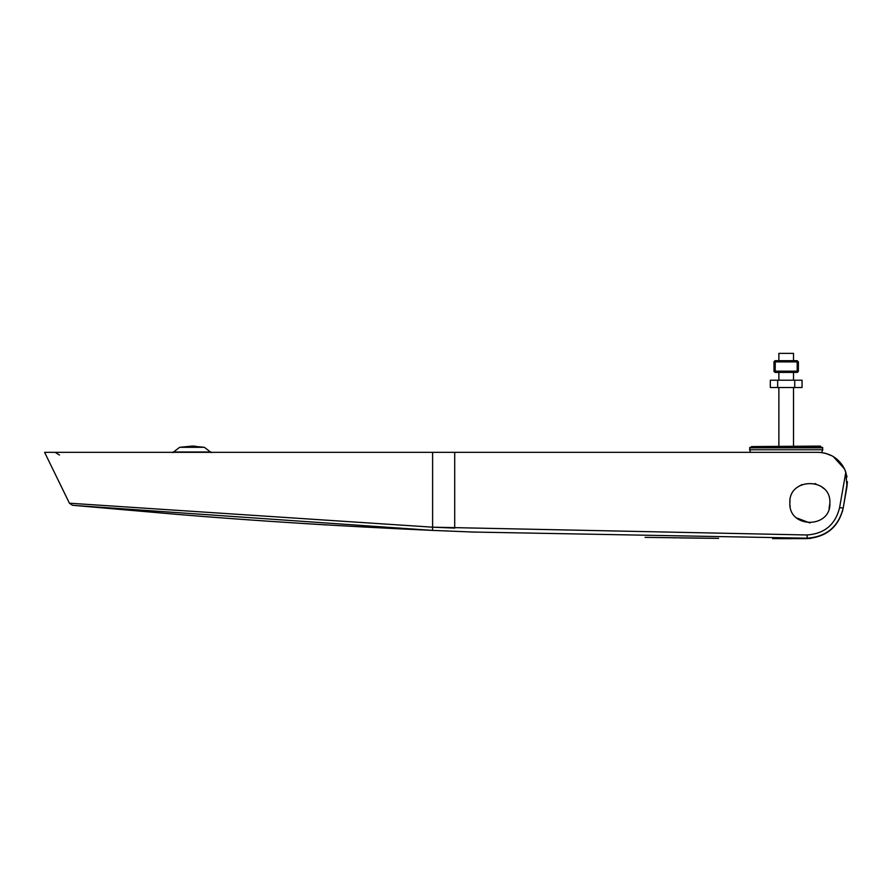 <?xml version="1.0" encoding="UTF-8"?>
<svg xmlns="http://www.w3.org/2000/svg" width="892" height="892" viewBox="0 0 892 892"><rect width="100%" height="100%" fill="white"/><g stroke="black" fill="none" stroke-linecap="round" stroke-linejoin="round"><path stroke-width="1.34" d="M789.989 500.702L789.855 502.954C788.528 477.175 831.199 477.153 829.883 502.954C831.199 528.744 788.539 528.744 789.855 502.954L789.855 502.954C788.394 477.376 831.166 476.997 829.883 502.954C831.199 528.744 788.539 528.744 789.855 502.954C788.528 477.175 831.199 477.153 829.883 502.954C831.199 528.733 788.561 528.766 789.855 502.954L789.855 502.943M798.563 486.452L801.908 484.59M790.145 506.322L789.977 505.151L790.145 506.322M814.842 483.575L815.935 483.888M820.841 486.218L823.572 488.37M829.281 507.804L829.883 503.155L829.069 508.607M790.089 505.998L790 505.363M59.508 455.054L55.126 452.322L454.708 452.322L44.6 452.322L69.42 503.211L432.609 527.183L807.093 534.977L807.193 538.601C826.728 536.895 838.703 526.804 843.13 508.362C838.703 526.804 826.728 536.895 807.193 538.601L806.379 538.612M845.839 472.18L839.573 507.749L843.208 507.938L843.698 505.173L847.4 481.702L846.954 486.686L845.839 472.18C840.866 459.67 831.623 453.047 818.12 452.322L454.708 452.322L454.708 528.109L453.838 528.075M432.743 452.322L454.708 452.322M845.058 470.129L847.032 476.952L845.058 470.129M824.732 453.069L832.124 455.879L824.721 453.069M833.15 456.47L844.534 468.969M833.161 456.481L841.535 464.018M842.204 464.955L844.445 468.779M472.292 532.022L807.115 538.199C826.505 536.772 838.536 526.681 843.208 507.938L846.954 486.686M69.42 503.211L72.352 505.251L69.42 503.211L72.375 505.251L74.393 505.441L432.52 530.394L476.205 532.167L432.52 530.394C341.458 526.28 256.316 520.95 177.107 514.372L74.393 505.441M809.958 522.968L796.578 517.918M843.185 508.083L842.394 511.673L843.185 508.083M645.083 537.363L718.617 538.355M211.326 452.668L204.391 447.316L192.025 446.1L179.66 447.316L172.725 452.668M195.17 446.167L192.036 446.1L195.17 446.167M820.852 446.58L820.852 447.316L820.852 446.58L751.543 446.58L751.543 447.316M821.543 452.523L822.803 449.758L822.312 447.316L822.803 449.758L821.543 452.523M822.312 447.316L750.083 447.316L749.592 449.758L750.64 452.322L749.592 449.758L822.803 449.758M751.543 446.58L820.361 446.089M778.872 446.089L778.872 387.529L777.657 387.529L777.657 380.204L770.331 380.204L770.331 387.529L802.053 387.529L793.512 387.529L793.512 446.089L793.512 387.529M778.872 380.204L778.872 372.399L775.215 372.399L775.215 371.172L774 371.172L775.215 372.399L797.337 372.388L793.512 372.399L793.512 380.204L793.512 372.399M778.872 360.68L778.872 353.366L793.512 353.366L793.512 360.68L793.512 353.366M802.053 380.204L802.053 387.529L802.053 380.204L777.657 380.204M794.739 380.204L794.739 387.529M797.381 372.377L798.385 371.34L798.396 361.907L797.18 360.68L797.18 361.907L798.396 361.907L798.385 371.34L797.337 372.388L798.373 371.384M798.385 371.172L797.18 371.172L797.18 372.388L798.385 371.34M773.988 371.172L774 361.739L775.059 360.691L797.18 360.68M775.215 360.68L775.215 361.907L797.18 361.907L797.18 371.172L775.215 371.172L775.215 361.907L773.988 361.907M775.059 372.388L774.011 371.384M775.059 360.691L774 361.739L775.059 360.691M777.657 387.529L770.331 387.529M454.708 528.109L432.609 527.183L432.609 452.322M839.573 507.749C835.369 524.63 824.531 533.706 807.093 534.977M432.609 527.183L432.52 530.394M810.616 538.433L809.579 538.523M210.947 451.999L173.104 451.999M204.391 447.316L179.66 447.316M822.803 447.806L749.592 447.806M326.885 524.953L301.808 523.414M673.204 537.82L674.898 537.854M679.448 537.909L710.199 538.277M711.56 538.289L717.815 538.344M475.291 532.134L470.876 531.966L475.291 532.134M807.204 538.601L772.606 538.634M778.85 538.634L791.94 538.634M793.568 538.634L803.926 538.612"/></g></svg>

